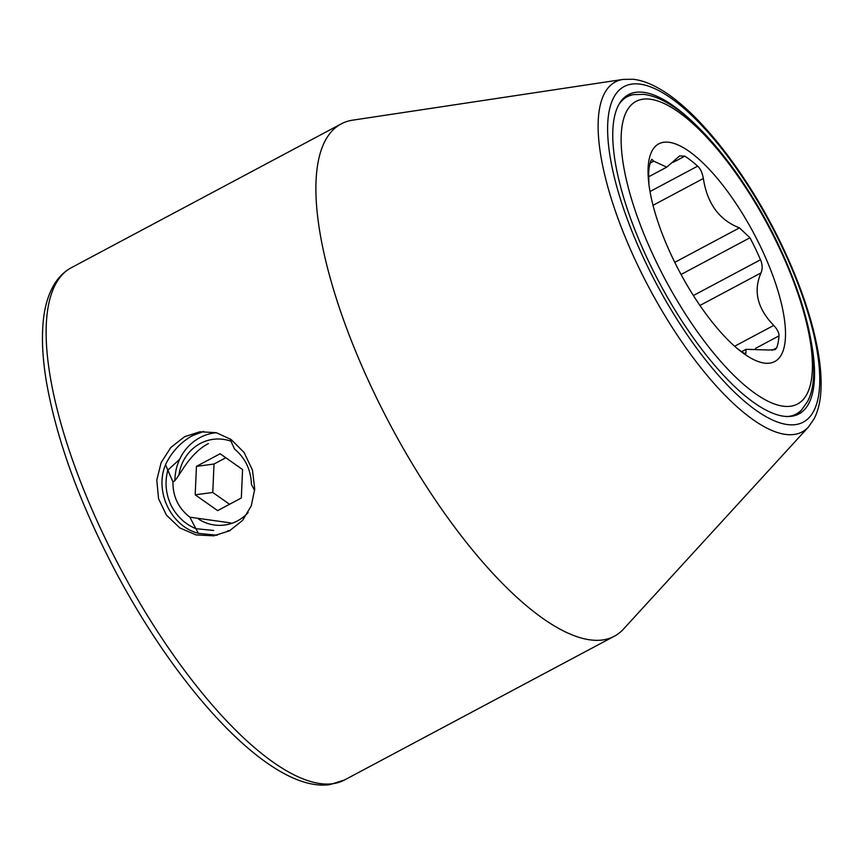 <?xml version="1.0" encoding="UTF-8"?>
<svg xmlns="http://www.w3.org/2000/svg" width="864" height="864" viewBox="0 0 864 864"><rect width="100%" height="100%" fill="white"/><g stroke="black" fill="none" stroke-linecap="round" stroke-linejoin="round"><path stroke-width="1.3" d="M208.429 443.567C186.98 454.658 177.822 481.194 172.93 481.777C172.789 496.53 178.438 508.334 189.896 517.18A271.75 92.048 61.9 0 0 198.353 533.304M230.893 522.958L189.896 517.18M172.93 481.777A271.75 92.048 -118.1 0 1 165.532 464.724M229.964 438.728A271.75 92.048 -118.1 0 0 234.468 448.988C245.246 457.92 250.906 469.724 251.435 484.38A271.75 92.048 61.9 0 0 254.632 490.59M672.926 258.552A123.336 41.785 -118.1 0 1 648.443 179.863A123.336 41.785 -118.1 0 1 684.245 148.176A123.336 41.785 -118.1 0 1 760.622 246.856A123.336 41.785 -118.1 0 1 784.382 346.162A123.336 41.785 -118.1 0 1 739.12 350.06A123.336 41.785 -118.1 0 1 672.926 258.552M741.668 351.659L746.053 349.315L769.046 350.006L775.127 349.618L776.671 347.9A117.158 39.69 61.9 0 0 778.972 335.88C779.134 332.921 777.395 329.432 773.734 325.415C757.372 308.47 753.127 290.974 761.011 272.916C762.685 268.78 762.523 264.395 760.504 259.762A117.158 39.69 61.9 0 0 755.471 248.724A117.158 39.69 61.9 0 0 749.963 237.762L739.433 227.88L674.762 262.343M648.94 184.529L648.659 172.692A117.158 39.69 61.9 0 1 650.948 160.672L651.856 159.3L653.724 161.158L666.738 167.152L679.59 155.909L684.806 156.157A117.158 39.69 61.9 0 1 697.648 166.158C700.445 168.685 702.346 172.8 703.35 178.492C707.238 203.591 719.269 220.05 739.433 227.88M737.046 348.332A117.158 39.69 61.9 0 0 742.813 352.415C745.405 354.056 746.366 354.294 745.686 353.117L744.833 353.57M745.848 353.83L746.053 349.315M213.721 530.464L195.88 528.682C184.864 524.07 176.537 516.164 170.899 504.976C165.715 493.56 164.689 481.95 167.832 470.146L179.636 459.335M227.621 530.874A49.41 46.127 -97.6 0 0 230.18 530.453M216.335 432.713A49.41 46.127 -97.6 0 0 214.553 432.918A49.41 46.127 -97.6 0 0 174.906 480.686M231.055 441.245A43.232 40.36 -97.6 0 0 178.913 475.103M198.45 519.037A43.232 40.36 -97.6 0 0 248.141 512.546M220.136 453.751L242.579 469.562L241.326 497.999L217.642 510.624L195.199 494.813L196.441 466.376L220.136 453.751M196.441 466.376L214.013 464.033L212.771 492.469L195.199 494.813M212.771 492.469L229.543 504.284M214.013 464.033L225.806 457.747M203.71 431.417L192.337 435.704C180.619 442.303 171.709 451.883 165.64 464.454C154.17 491.13 170.802 526.446 198.666 533.401L217.242 535.237M229.565 530.777L213.797 535.82L196.096 534.935L179.798 527.915L166.417 515.095L158.566 498.766L156.784 480.06L161.147 462.575L170.888 447.422L184.518 436.752L199.919 431.762L216.292 432.702L231.131 439.506L244.069 452.466L252.482 470.135L254.729 488.992L251.294 505.796L242.557 520.43L229.565 530.777M623.203 79.391L352.577 120.182A290.282 98.334 61.9 0 0 341.28 123.865A290.282 98.334 61.9 0 0 374.576 393.811A290.282 98.334 61.9 0 0 602.338 640.008A290.282 98.334 61.9 0 0 614.293 636.239A290.282 98.334 61.9 0 0 623.646 628.916L808.445 427.032L814.19 418.694C817.884 411.404 820.087 402.678 820.8 392.504C821.653 380.732 820.778 367.297 818.176 352.22C812.387 319.615 800.302 284.018 781.92 245.419C748.462 175.079 698.306 110.333 658.778 88.398C649.901 83.3 641.39 80.255 633.258 79.261L623.203 79.391A198.364 67.198 61.9 0 0 638.248 266.382A198.364 67.198 61.9 0 0 808.445 427.032M811.123 341.269A180.965 61.301 -118.1 0 1 804.622 409.493A180.965 61.301 -118.1 0 1 649.361 262.926A180.965 61.301 61.9 0 1 635.634 92.34A180.965 61.301 61.9 0 1 695.876 124.988M786.283 416.599A179.744 60.88 61.9 0 0 801.576 409.957L796.694 415.033M655.808 260.842A171.472 58.082 61.9 0 0 790.344 406.264A171.472 58.082 61.9 0 0 777.73 244.577A171.472 58.082 61.9 0 0 643.205 99.155A171.472 58.082 61.9 0 0 655.808 260.842M653.724 161.158L650.182 163.037M684.806 156.157L672.926 162.486M697.648 166.158L650.009 191.538M703.35 178.492L653.022 205.308M749.963 237.762L681.048 274.482M760.504 259.762L693.382 295.531M761.011 272.916L699.926 305.467M773.734 325.415L734.638 346.248M778.972 335.88L755.514 348.386M776.671 347.9L772.211 350.276M801.576 409.957L807.44 401.674C814.482 388.735 815.627 368.161 810.896 339.952C805.55 310.759 794.707 278.996 778.356 244.663C748.375 181.688 703.642 123.638 667.937 103.27C659.545 98.312 651.478 95.342 643.745 94.37L633.55 94.619A179.744 60.88 61.9 0 0 619.51 103.615M614.293 636.239L344.531 779.976A290.282 98.334 -118.1 0 1 332.575 783.745A290.282 98.334 -118.1 0 1 112.849 553.846A290.282 98.334 -118.1 0 1 71.518 267.602L341.28 123.865M646.088 263.369A190.156 64.411 61.9 0 0 795.29 424.634A190.156 64.411 61.9 0 0 781.304 245.333A190.156 64.411 61.9 0 0 632.102 84.056A190.156 64.411 61.9 0 0 646.088 263.369M648.594 176.818L666.738 167.152M633.55 94.619L626.616 95.839M344.531 779.976L330.005 784.577C273.78 793.076 182.542 696.902 116.64 573.534C80.147 504.479 56.743 440.586 46.418 381.845C42.628 359.068 41.548 339.034 43.2 321.754C44.669 305.975 48.697 292.972 55.285 282.733C59.584 276.178 64.994 271.123 71.518 267.602"/></g></svg>
